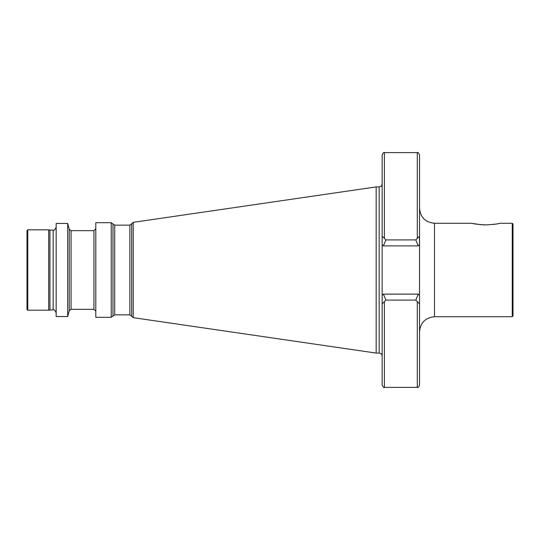 <?xml version="1.0" encoding="UTF-8"?>
<svg xmlns="http://www.w3.org/2000/svg" width="540" height="540" viewBox="0 0 540 540"><rect width="100%" height="100%" fill="white"/><g stroke="black" fill="none" stroke-linecap="round" stroke-linejoin="round"><path stroke-width="0.81" d="M485.899 224.93C477.792 224.424 473.121 223.871 471.879 223.27C473.108 223.871 477.779 224.424 485.899 224.93C493.992 224.431 498.67 223.871 499.919 223.27C498.704 223.864 494.033 224.424 485.899 224.93L483.314 224.876M473 223.519L480.863 224.714M493.391 224.444L495.477 224.141M497.3 223.823L498.697 223.54M512.251 223.27L513 224.019L513 315.981L512.251 316.73L512.251 223.27L499.919 223.27M419.384 236.324L419.539 244.627L419.539 236.169L415.8 239.909L385.891 239.909L383.413 245.889L382.151 244.627L382.151 303.831L382.151 295.373L383.413 294.111L418.277 294.111L419.539 295.373L419.539 385.142L419.539 303.831L415.8 300.091L418.277 294.111M376.171 186.914L133.218 222.345L133.218 317.655L376.171 353.086L376.171 186.914L379.161 186.914C380.977 186.739 381.976 185.74 382.151 183.924M95.789 270L95.789 222.71L111.233 222.71L111.233 317.291L95.789 317.291L95.789 270M67.682 270L67.682 223.439L56.16 223.439L56.16 316.562L67.682 316.562L67.682 270M49.95 309.906L49.95 230.094L53.17 230.094L53.17 309.906L48.681 310.19L48.681 229.81L27.749 229.81L27 230.56L27 309.44L27.749 310.19L27.749 229.81M417.299 301.59L417.299 387.389L384.399 387.389C384.041 388.037 383.292 387.288 382.151 385.142L382.151 295.373M382.151 236.169L382.151 154.858C383.292 152.712 384.041 151.963 384.399 152.611L384.399 238.41L382.151 236.169L382.151 244.627L382.151 236.169M382.307 303.676L385.891 300.091L415.8 300.091M385.891 239.909L384.399 238.41M419.539 295.373L419.539 154.858C418.419 152.719 417.67 151.976 417.299 152.611L384.399 152.611M382.151 251.721L382.151 288.279M415.8 239.909L418.277 245.889L383.413 245.889M385.891 300.091L383.413 294.111M471.879 223.27L434.491 223.27L434.491 316.73C425.412 317.615 420.424 322.603 419.539 331.682M382.151 356.076C381.976 354.26 380.977 353.261 379.161 353.086L379.161 186.914M133.218 317.655L131.679 316.271L131.679 223.729L129.863 225.14L114.737 225.14L111.233 222.71M131.679 316.271L129.863 314.861L129.863 225.14M129.863 314.861L114.737 314.861L114.737 225.14M114.737 314.861L112.982 316.076L112.982 223.925M95.789 311.216L93.919 309.346L93.919 230.654L71.051 230.654L69.248 229.271L67.682 223.439M93.919 309.346L71.051 309.346L71.051 230.654M71.051 309.346L69.248 310.73L69.248 229.271M384.399 387.389L384.399 301.59M417.299 238.41L417.299 152.611M419.539 244.627L418.277 245.889M133.218 222.345L131.679 223.729M53.17 309.906C54.068 309.326 55.067 310.325 56.16 312.896M417.299 387.389C417.67 388.024 418.419 387.281 419.539 385.142M48.681 310.19L27.749 310.19M49.95 230.094L48.681 229.81M53.17 230.094C54.068 230.675 55.067 229.675 56.16 227.104M69.248 310.73L67.682 316.562M93.919 230.654L95.789 228.785M112.982 316.076L111.233 317.291M379.161 353.086L376.171 353.086M512.251 316.73L434.491 316.73M434.491 223.27C425.412 222.386 420.424 217.397 419.539 208.319"/></g></svg>
